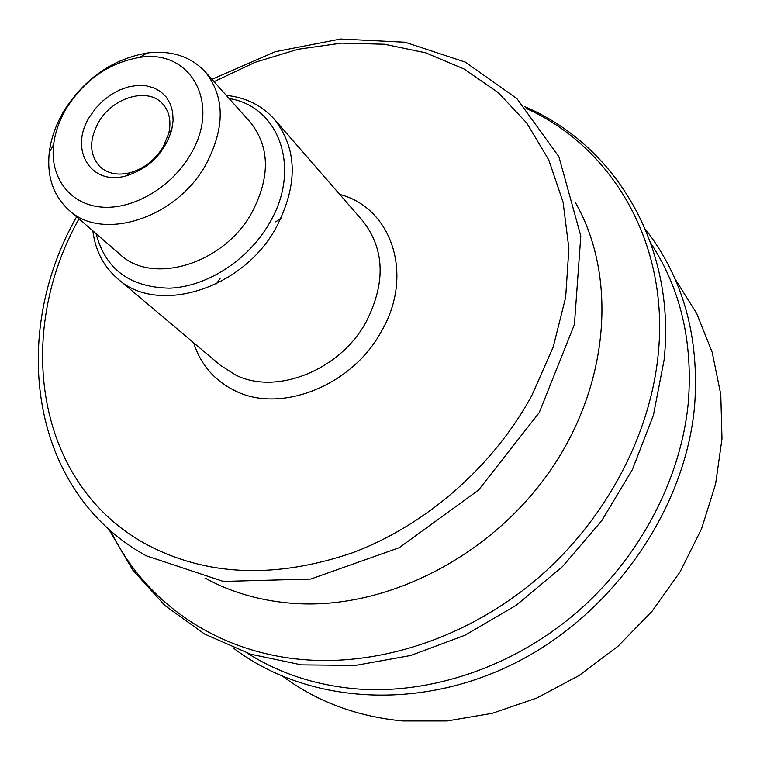 <?xml version="1.0" encoding="UTF-8"?>
<svg xmlns="http://www.w3.org/2000/svg" width="760" height="760" viewBox="0 0 760 760"><rect width="100%" height="100%" fill="white"/><g stroke="black" fill="none" stroke-linecap="round" stroke-linejoin="round"><path stroke-width="1.14" d="M216.448 283.803L220.105 278.369M275.756 221.863L281.124 218.12M675.061 278.958L696.72 313.49L712.186 352.308L720.784 394.469L722 438.824L715.587 484.091L701.537 528.884L680.143 571.767L652.004 611.334L617.966 646.275L579.13 675.478L536.788 698.031L492.309 713.308L447.146 720.964L402.667 720.974C357.143 716.585 317.376 701.85 283.356 676.751M650.864 243.276C680.475 288.581 692.968 341.497 688.351 402.002C681.216 478.743 639.958 557.783 576.536 612.579C512.886 667.128 430.549 694.678 356.573 688.902C315.695 685.349 279.272 673.417 247.304 653.106M526.519 108.566C612.009 147.05 669.74 243.19 658.16 354.777C650.085 435.499 605.91 519.27 538.536 577.628C470.934 635.74 383.923 665.418 306.394 659.841C216.942 653.553 144.466 601.73 110.694 530.85M575.149 202.112C617.149 275.044 610.242 382.878 551.086 469.385C492.024 555.883 387.353 609.311 295.716 603.544C262.267 601.388 232.018 592.885 204.982 578.037M96.064 233.624C105.403 269.192 129.912 287.375 169.594 288.183C206.786 286.738 247.855 260.385 269.021 223.858C302.062 169.328 279.68 106.371 229.093 98.524M92.853 230.85C95.304 250.534 103.55 266.475 117.6 278.673C156.978 315.334 242.136 289.721 275.861 228.161C298.129 185.411 297.663 149.141 274.464 119.368C262.058 105.507 245.983 97.498 226.271 95.361M68.894 210.083L120.109 254.467C152.513 285.418 223.468 264.157 251.665 212.99C270.427 177.213 269.971 146.956 250.306 122.236L205.133 71.725C190.56 56.344 171.237 50.103 147.174 53C112.927 58.995 85.386 77.986 64.524 109.972C56.173 123.757 51.091 137.902 49.286 152.409C46.759 176.519 53.295 195.748 68.894 210.083C101.859 241.689 175.541 218.794 205.38 165.48C225.245 128.202 225.159 96.947 205.133 71.725M189.781 155.629C222.024 104.168 190.769 48.346 139.403 57.465C109.421 62.69 85.281 79.335 66.965 107.407C59.641 119.491 55.195 131.888 53.627 144.581C49.704 176.871 69.141 203.898 100.538 207.005C131.832 210.282 170.544 188.233 189.781 155.629M89.889 116.403C68.59 148.798 90.421 186.409 126.359 175.807C149.454 168.283 164.578 152.912 171.75 129.713L173.109 120.536L172.615 111.824L170.306 103.92L166.298 97.128L160.75 91.713L153.9 87.875L146.034 85.756L137.456 85.414L128.507 86.849L119.538 90.003L110.874 94.743L102.847 100.89L95.76 108.205L89.889 116.403M162.991 147.25C154.802 160.255 143.82 168.758 130.045 172.748C117.847 175.664 107.872 173.707 100.139 166.896C89.319 155.002 88.853 140.03 98.734 121.961C112.812 97.318 147.677 87.001 162.441 103.626C169.375 111.264 171.475 121.201 168.748 133.437L162.991 147.25M78.973 218.814C14.288 334.001 35.33 484.082 146.423 544.397C206.473 576.251 275.13 579.053 352.393 552.814C425.828 525.359 493.097 466.659 531.715 395.741L553.175 347.101L565.649 297.388L568.889 248.482L563.084 202.15L548.758 159.923L526.765 123.053L498.123 92.52L464.027 68.98L425.733 52.829L384.493 44.232L341.544 43.111L298.091 49.248L255.237 62.263L214.025 81.662M193.629 342.741C200.593 364.496 214.31 380.465 234.773 390.63C280.165 414.058 352.108 385.966 381.416 331.331C414.523 274.854 391.713 207.727 339.71 194.389M117.6 278.673L220.267 365.199L235.552 374.955C276.127 395.589 340.005 370.405 366.187 321.822C385.928 282.71 384.721 248.995 362.567 220.675L274.464 119.368M645.411 229.178C683.192 278.008 699.589 336.908 694.611 405.868C685.491 508.772 613.88 612.978 516.031 662.568C418.104 712.206 305.7 703.275 233.13 647.871M524.818 106.704C614.859 144.723 676.305 245.252 664.107 359.936L653.381 415.34L632.358 469.67L601.692 520.781L562.495 566.589L516.315 605.245L465.015 635.236L410.675 655.5L355.442 665.418L301.425 664.876L250.562 654.179L204.601 634.058L164.977 605.577L132.81 570.123L108.803 529.188M76.618 216.78C9.215 334.837 29.631 491.653 146.262 555.807L223.298 581.419L310.735 579.063L399.209 547.713L478.543 490.067L539.258 412.566L574.427 324.453L580.802 235.97L558.894 156.712L516.876 98.562L465.291 62.102L405.137 42.237L340.565 39.026L275.348 51.67L211.945 79.344M53.627 144.581L49.286 152.409M139.403 57.465L147.174 53M168.748 133.437L171.75 129.713M130.045 172.748L126.359 175.807"/></g></svg>
